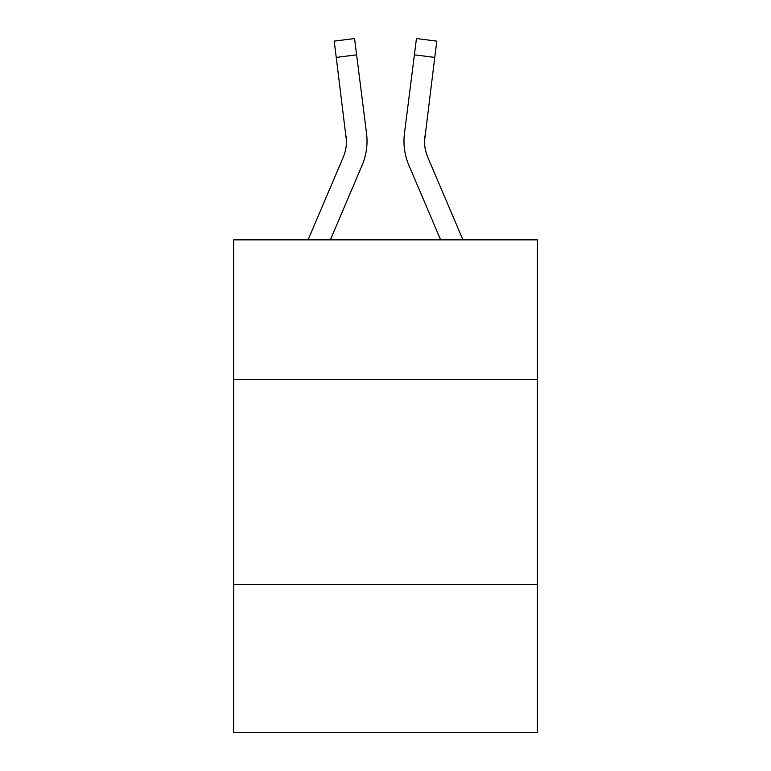 <?xml version="1.0" encoding="UTF-8"?>
<svg xmlns="http://www.w3.org/2000/svg" width="771" height="771" viewBox="0 0 771 771"><rect width="100%" height="100%" fill="white"/><g stroke="black" fill="none" stroke-linecap="round" stroke-linejoin="round"><path stroke-width="1.16" d="M537.387 379.428L537.387 239.858L233.613 239.858L233.613 379.428L537.387 379.428L537.387 732.45L233.613 732.45L233.613 379.428M537.387 584.669L233.613 584.669M362.11 165.293L330.354 239.858L362.11 165.293A61.574 61.574 0 0 0 366.543 133.45L356.607 54.837L336.243 57.411L334.19 41.123L354.554 38.55L356.607 54.837M366.957 144.177L367.025 141.141L366.957 144.177M366.235 130.993L366.543 133.45L366.235 130.993M462.947 239.858L427.78 157.255A41.046 41.046 0 0 1 424.493 141.247L434.757 57.411L414.393 54.837L416.446 38.55L436.81 41.123L434.757 57.411M408.89 165.293L440.646 239.858L408.89 165.293A61.574 61.574 0 0 1 404.457 133.45L414.393 54.837M424.542 143.175L424.821 136.024L424.542 143.175M308.053 239.858L343.22 157.255A41.046 41.046 0 0 0 346.507 141.257L336.243 57.411M343.22 157.255A41.046 41.046 0 0 0 346.507 141.257A41.046 41.046 0 0 1 343.22 157.255A41.046 41.046 0 0 0 346.507 141.257A41.046 41.046 0 0 1 343.22 157.255A41.046 41.046 0 0 0 346.507 141.257A41.046 41.046 0 0 1 343.22 157.255A41.046 41.046 0 0 0 346.507 141.257A41.046 41.046 0 0 1 343.22 157.255A41.046 41.046 0 0 0 346.507 141.257A41.046 41.046 0 0 1 343.22 157.255A41.046 41.046 0 0 0 346.507 141.257A41.046 41.046 0 0 1 343.22 157.255A41.046 41.046 0 0 0 346.507 141.257A41.046 41.046 0 0 1 343.22 157.255A41.046 41.046 0 0 0 346.507 141.257A41.046 41.046 0 0 1 343.22 157.255A41.046 41.046 0 0 0 346.507 141.257A41.046 41.046 0 0 1 343.22 157.255A41.046 41.046 0 0 0 346.179 136.024L346.507 141.247M427.78 157.255A41.046 41.046 0 0 1 424.821 136.024M404.043 144.177L403.975 141.141"/></g></svg>
